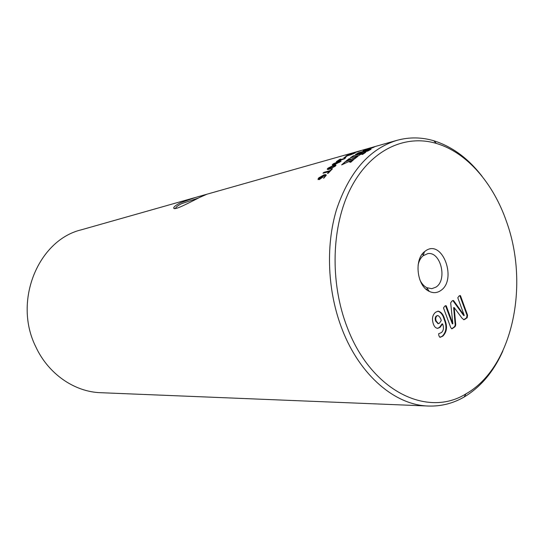 <?xml version="1.0" encoding="UTF-8"?>
<svg xmlns="http://www.w3.org/2000/svg" width="544" height="544" viewBox="0 0 544 544"><rect width="100%" height="100%" fill="white"/><g stroke="black" fill="none" stroke-linecap="round" stroke-linejoin="round"><path stroke-width="0.82" d="M198.308 198.077L181.621 203.674C178.364 205.285 176.399 206.693 175.732 207.89L175.59 208.481M372.586 147.261L207.06 194.174L199.818 197.336C189.87 202.348 174.576 210.623 173.781 208.216C173.352 207.101 175.569 205.292 180.431 202.796L195.704 197.39L206.904 194.222M440.552 290.666C436.995 293.039 433.214 293.27 429.223 291.366C416.99 286.103 413.862 259.631 424.524 251.654L425.857 250.662C442.632 238.932 457.524 280.133 440.552 290.666M419.805 279.698C421.552 283.492 423.878 286.151 426.795 287.681L431.8 288.68L435.928 287.144C447.753 280.038 440.654 251.022 427.659 253.66L423.028 255.809C420.546 257.972 418.9 261.106 418.091 265.2M506.58 221.823C493.374 183.362 466.956 152.429 436.39 143.446C405.124 134.089 370.77 149.784 351.036 187.646C331.344 225.427 329.569 282.588 347.46 327.991C371.688 391.598 427.815 417.874 466.018 393.815C512.591 367.574 529.57 285.416 506.58 221.823M502.846 351.023C493.612 371.722 480.719 387.049 464.154 397.004C453.07 403.43 441.15 406.443 428.393 406.035C395.549 405.246 360.216 375.952 342.332 329.82C327.563 292.21 325.421 246.289 336.491 209.671C349.234 171.965 369.39 148.852 396.957 140.345C409.265 136.972 421.559 137.115 433.84 140.78C452.268 146.594 468.384 158.494 482.188 176.467M195.704 197.39L81.382 229.799C38.44 239.924 12.872 300.92 35.714 346.637C48.273 374.014 74.555 391.911 100.66 392.7L428.393 406.035M371.09 149.206L358.761 152.68L355.565 154.448L367.88 151.001L371.09 149.206M365.765 152.3L360.964 154.224L362.576 154.442L365.765 152.3M371.287 147.88L364.786 149.892L371.287 147.88M349.234 158.617L345.834 161.242L350.792 159.045L349.234 158.617L346.317 161.024M341.639 164.9L354.566 158.889L358.054 156.176L344.937 161.983L341.639 164.9M353.729 159.589L350.662 162.309L349.071 161.779L353.729 159.589M362.243 153.306L353.389 155.781L350.288 157.855L359.135 155.394L362.243 153.306M396.957 140.345L371.77 147.485M373.565 147.424L364.732 149.92L363.086 150.831L373.565 147.424M318.73 177.902L323.857 174.916C325.407 174.427 326.196 174.57 326.21 175.345L323.721 178.208L325.162 176.059L323.666 175.698L322.85 177.12L319.246 179.615L318.016 179.126L318.73 177.902L323.932 175.025L326.203 174.944M323.02 173.223L329.079 171.612L327.529 173.495M323 173.196L323.911 172.319L329.936 170.7L323.986 172.434L323.15 173.196M327.461 173.393L328.297 173.169L332.438 168.79L329.936 170.7M328.052 168.123L333.71 165.335C335.254 164.846 335.995 164.873 335.934 165.417L335.179 166.26L329.521 169.15C327.998 169.626 327.257 169.578 327.291 169L328.052 168.123L333.778 165.458L335.995 165.192M333.091 163.921L338.844 161.33C340.401 160.84 341.129 160.827 341.02 161.296L334.478 164.71C332.928 165.192 332.2 165.179 332.296 164.676L338.898 161.452L341.102 161.112M336.382 161.568L344.454 158.855L345.828 157.617L344.529 158.474L339.225 159.95L340.646 159.059L339.871 159.297L336.41 161.636M343.896 157.651L346.888 156.182L343.917 157.692M347.065 155.4L355.252 152.884L350.54 154.863L346.61 156.019L345.909 156.012L347.215 155.482M356.592 151.926L361.134 150.586L355.912 152.313M358.999 151.116L357.551 151.518M361.128 150.498L361.542 150.389M436.24 321.164L438.41 323.66L439.423 323.245L441.266 320.511C440.599 317.988 439.457 316.329 437.845 315.534L436.9 315.901C435.615 317.206 435.397 318.961 436.24 321.164L435.703 321.198L438.144 323.646M454.192 307.591L455.586 323.068C455.954 324.911 455.607 326.244 454.539 327.08L451.894 328.814L450.745 327.617L443.503 307.958L444.652 306.238L445.849 305.633L446.311 305.959L452.86 323.796L450.67 302.886L451.921 301.07L453.125 300.472L453.689 300.737L464.236 315.445L457.803 297.786L458.918 296.099L460.108 295.514L460.537 295.848L467.575 315.228L467.14 317.778L463.971 319.756L462.121 318.301L454.192 307.591L453.648 307.632L455.042 323.095C455.416 324.938 455.063 326.278 453.995 327.114L451.642 328.78M459.782 295.603L467.031 315.262L466.602 317.812L463.706 319.736M452.846 300.533L463.672 315.5L464.216 315.466M445.55 305.721L452.322 323.823L452.86 323.796M452.56 328.542L452.023 328.569M454.539 327.08L453.995 327.114M455.586 323.068L455.042 323.095M454.145 307.625L453.608 307.666M465.27 319.158L464.726 319.192M467.14 317.778L466.602 317.812M467.575 315.228L467.031 315.262M460.537 295.848L459.993 295.895M453.689 300.737L453.152 300.778M446.311 305.959L445.767 306M437.553 315.581L436.9 315.901M436.363 315.935C435.078 317.24 434.86 318.988 435.703 321.198M442.585 323.877L440.014 327.393L437.689 328.345C435.69 328.134 434.234 326.638 433.323 323.843C431.678 318.702 432.473 314.813 435.71 312.168L438.172 311.154C441.245 311.936 443.401 314.622 444.638 319.206C447.603 326.264 446.998 331.915 442.809 336.158L440.062 337.341L438.926 335.9L438.641 333.751L441.49 332.554C443.652 330.412 444.02 327.522 442.585 323.877L442.048 323.911L439.477 327.42L437.424 328.345M437.9 311.188C440.837 312.174 442.904 314.86 444.094 319.24C447.066 326.291 446.454 331.942 442.272 336.185L439.838 337.328M440.014 327.393L439.477 327.42M442.809 336.158L442.272 336.185M444.638 319.206L444.094 319.24M370.498 149.518L358.761 152.68M358.816 152.81L356.096 154.299M365.146 152.694L361.257 154.258M374.598 146.907L374.238 146.86M374.279 146.996L373.864 146.962M373.898 147.098L373.429 147.084M373.47 147.22L372.953 147.22M372.994 147.356L372.45 147.363M372.484 147.499L371.919 147.519M371.953 147.655L371.368 147.682M371.409 147.818L370.804 147.852M370.845 147.988L370.226 148.029M370.267 148.165L369.92 148.274M350.649 159.106L349.296 158.739M357.564 156.543L344.937 161.983M345.005 162.105L342.054 164.703M353.328 159.929L349.268 161.84M361.842 153.564L353.389 155.781M353.444 155.91L350.69 157.746M371.164 148.376L370.688 148.383M370.729 148.519L370.185 148.546M370.233 148.675L369.668 148.709M369.716 148.845L369.145 148.872M369.186 149.008L368.608 149.036M368.655 149.172L368.077 149.192M368.125 149.328L367.547 149.348M367.594 149.478L367.057 149.484M367.105 149.614L366.629 149.593M366.676 149.729L366.255 149.688M366.302 149.824L365.935 149.763M364.772 150.056L364.324 150.09M364.371 150.219L363.984 150.239M323.564 178.242L325.162 175.794M318.124 179.588L318.811 178.01M319.138 178.629L320.028 178.731L322.374 177.201L322.918 175.909L319.056 178.357L319.947 178.622L322.3 177.092L322.918 175.909M329.079 171.612L327.549 173.488M331.609 169.007L330.011 170.816M331.677 169.13L332.404 168.824M327.311 169.368L328.12 168.239M328.392 168.613L330.412 168.443L334.567 166.532L334.893 165.913M334.567 166.532L334.859 166.008L332.867 166.097L328.352 168.395L330.337 168.327L334.499 166.416M332.282 164.995L333.152 164.043M333.404 164.315L335.396 164.098L339.959 161.765M339.612 162.302L339.925 161.826L337.96 162.003L333.377 164.125L335.335 163.975L339.544 162.18M339.871 159.297L336.6 161.588M339.925 159.419L340.347 159.242M339.225 159.95L344.583 158.596L345.753 157.733M346.093 156.427L344.257 157.597M350.418 154.238L351.689 153.884M353.933 153.279L355.198 152.918M345.923 156.169L347.106 155.53M350.989 154.523L351.744 154.462M347.133 155.632L348.153 155.482M349.955 154.788L350.554 154.353M350.458 154.584L350.159 154.312L347.106 155.55L350.411 154.455M353.573 153.707L351.057 154.306L353.532 153.592M352.063 153.462L353.049 153.088M358.999 151.103L360.733 150.613M362.692 150.062L363.739 149.763M362.168 150.212L362.692 150.056M175.08 208.542L173.781 208.216M426.795 287.681L429.223 291.366M423.028 255.809L424.524 251.654M175.95 208.42L175.732 207.89M426.088 289.238L427.72 289.082M436.39 143.446L433.84 140.78M437.872 323.694L438.41 323.66M437.308 315.568L437.845 315.534M466.018 393.815L464.154 397.004M421.974 254.456L423.599 254.225M358.469 151.252L360.223 150.756"/></g></svg>
